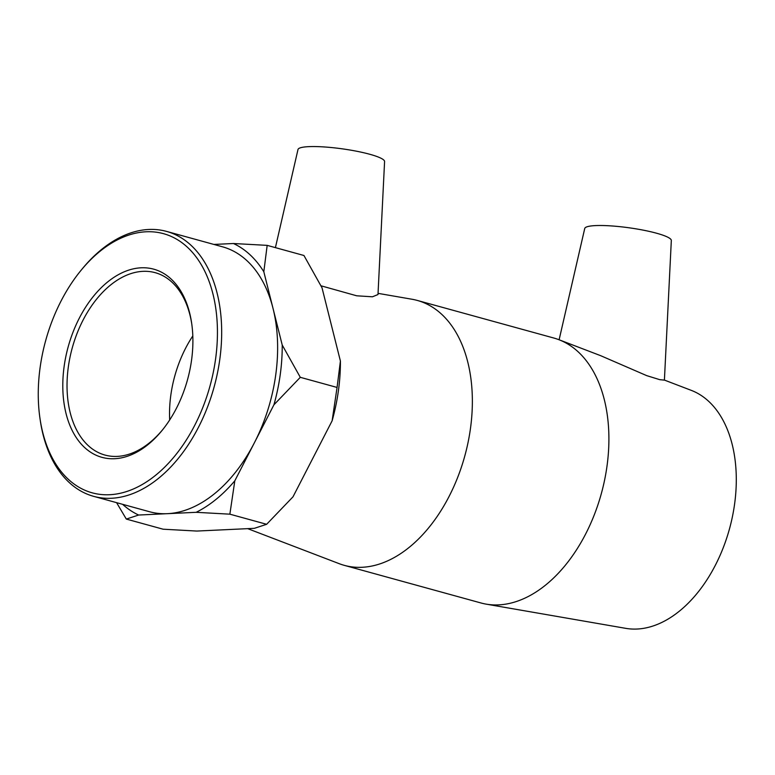 <?xml version="1.0" encoding="UTF-8"?>
<svg xmlns="http://www.w3.org/2000/svg" width="775" height="775" viewBox="0 0 775 775"><rect width="100%" height="100%" fill="white"/><g stroke="black" fill="none" stroke-linecap="round" stroke-linejoin="round"><path stroke-width="1.16" d="M664.408 380.079L691.271 390.358A123.651 78.43 105.4 0 1 729.478 528.889A123.651 78.43 105.4 0 1 625.754 628.351L486.08 604.122A137.398 87.149 105.4 0 1 480.849 602.94L344.303 565.353A137.398 87.149 105.4 0 1 339.198 563.677L247.68 528.647M141.098 267.801A97.582 61.893 -74.6 0 0 63.773 401.363A97.582 61.893 -74.6 0 0 162.004 430.522A97.582 61.893 -74.6 0 0 191.619 322.942A97.582 61.893 -74.6 0 0 141.098 267.801M162.595 429.786A94.589 59.995 105.4 0 1 117.248 456.397A94.589 59.995 105.4 0 1 104.974 455.061A94.589 59.995 105.4 0 1 69.983 357.333A94.589 59.995 105.4 0 1 142.92 271.347A94.589 59.995 105.4 0 1 155.194 272.674A94.589 59.995 105.4 0 1 191.754 323.882M146.097 231.783A134.395 85.25 105.4 0 1 217.223 341.484A134.395 85.25 105.4 0 1 133.61 488.88A134.395 85.25 105.4 0 1 40.029 418.771A134.395 85.25 105.4 0 1 80.813 270.611A134.395 85.25 105.4 0 1 146.097 231.783M169.677 419.963A94.589 59.995 105.4 0 1 192.81 335.943M40.029 418.771L40.3 420.622A137.398 87.149 -74.6 0 0 93.62 496.339A137.398 87.149 -74.6 0 0 214.103 387.006A137.398 87.149 -74.6 0 0 166.557 231.405A137.398 87.149 -74.6 0 0 148.732 229.468A137.398 87.149 -74.6 0 0 82.005 269.157L80.813 270.611M93.62 496.339L149.565 511.742A137.398 87.149 -74.6 0 0 167.39 513.68A137.398 87.149 -74.6 0 0 254.374 442.796A137.398 87.149 -74.6 0 0 273.023 308.402A137.398 87.149 -74.6 0 0 222.502 246.808L166.557 231.405M233.44 243.515L267.172 245.365L263.82 271.754A144.286 91.518 -74.6 0 0 233.44 243.515L213.89 244.435M300.293 377.318L273.933 404.792A144.286 91.518 -74.6 0 0 282.226 345.04L300.293 377.318L337.067 387.442L340.409 361.063A144.286 91.518 105.4 0 1 332.117 420.815L337.067 387.442M229.865 514.174L196.143 512.314A144.286 91.518 -74.6 0 0 234.815 480.8L229.865 514.174L266.639 524.297L292.998 496.823L332.117 420.815M122.624 504.322A144.286 91.518 -74.6 0 0 138.628 515.036L126.315 519.076L116.589 502.665M126.315 519.076L163.089 529.199L196.821 531.059L254.326 528.337L266.639 524.297M340.409 361.063L322.012 287.777L303.945 255.498L267.172 245.365M282.226 345.04L263.82 271.754M234.815 480.8L273.933 404.792M138.628 515.036L196.143 512.314M321.044 285.81L356.713 295.798L372.426 296.796L377.987 294.539L384.584 161.539A43.72 6.859 -172.1 0 0 368.532 153.934A43.72 6.859 -172.1 0 0 308.692 146.649A43.72 6.859 -172.1 0 0 297.988 149.527L275.406 247.642M559.114 339.779L584.738 228.47A43.72 6.859 7.9 0 1 611.601 225.942A43.72 6.859 7.9 0 1 657.781 233.566A43.72 6.859 7.9 0 1 671.324 240.483L664.408 380.128L659.806 379.682L646.699 375.633L600.635 355.667L558.882 339.692A137.398 87.149 105.4 0 1 601.332 493.607A137.398 87.149 105.4 0 1 486.08 604.122M378.055 293.357L412 299.247A137.398 87.149 105.4 0 1 417.241 300.419L553.786 338.016A137.398 87.149 105.4 0 1 558.882 339.692M417.241 300.419A137.398 87.149 105.4 0 1 464.787 456.02A137.398 87.149 105.4 0 1 344.303 565.353"/></g></svg>
